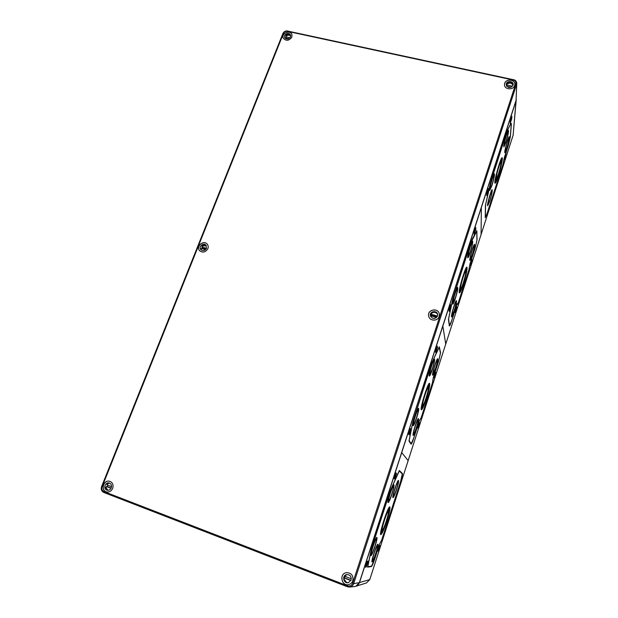 <?xml version="1.0" encoding="UTF-8"?>
<svg xmlns="http://www.w3.org/2000/svg" width="618" height="618" viewBox="0 0 618 618"><rect width="100%" height="100%" fill="white"/><g stroke="black" fill="none" stroke-linecap="round" stroke-linejoin="round"><path stroke-width="0.93" d="M445.732 344.118L481.09 234.508L481.345 207.563L359.475 582.581L355.844 586.266L366.459 582.952L369.773 579.591L445.732 344.118L442.851 326.01L445.732 344.118M456.872 304.697L458.239 303.013L468.846 270.166L469.95 264.203L475.064 248.366L477.05 239.861L476.818 230.723L472.206 239.112L470.692 243.021L452.785 298.942L448.452 319.328L449.332 325.91C449.688 326.119 450.445 324.489 451.596 321.028L456.833 304.674M475.775 227.517L474.153 232.499L474.176 234.431L475.79 229.471L475.775 227.517M450.707 304.713L449.016 309.912L449.201 311.402L450.877 306.234L450.707 304.713M471.843 258.965L470.306 263.716L470.352 265.361L471.874 260.641L471.843 258.965M456.563 306.265L454.987 311.14L455.126 312.53L456.687 307.687L456.563 306.265M456.455 306.752L455.234 312.051L456.424 306.698M471.727 259.46L470.468 264.875L471.696 259.406M450.592 305.23L450.738 306.513L449.317 310.893L449.162 309.633L450.561 305.168M475.651 228.05L475.667 229.703L474.3 233.898L475.621 227.988M463.423 283.979C466.304 274.577 467.471 268.977 466.93 267.169C465.462 265.871 457.567 293.002 459.444 292.886C460.194 292.708 461.522 289.742 463.423 283.979M463.4 283.5C465.926 275.249 466.945 270.336 466.474 268.753C465.184 267.625 458.262 291.402 459.916 291.302C460.565 291.155 461.731 288.552 463.4 283.5M463.376 283.137C465.64 275.752 466.559 271.356 466.134 269.942C464.975 268.938 458.788 290.197 460.263 290.12C460.843 289.989 461.885 287.664 463.376 283.137M463.353 282.658C465.261 276.424 466.034 272.716 465.671 271.534C464.697 270.692 459.483 288.598 460.727 288.544C461.213 288.428 462.094 286.474 463.353 282.658M454.269 311.063C456.061 305.207 456.779 301.746 456.432 300.672C455.489 299.861 450.437 317.003 451.634 316.957C452.129 316.833 453.002 314.863 454.269 311.063M454.222 310.622C455.667 305.91 456.246 303.121 455.968 302.264C455.203 301.615 451.14 315.396 452.106 315.365L454.222 310.622M472.33 255.172C474.16 249.154 474.918 245.555 474.585 244.365C473.674 243.577 468.792 260.557 469.95 260.495L472.33 255.172M472.314 254.639C473.797 249.796 474.4 246.899 474.137 245.949C473.396 245.315 469.471 258.973 470.406 258.927L472.314 254.639M455.443 298.208C457.305 292.136 458.046 288.536 457.668 287.401C456.671 286.551 451.495 304.195 452.762 304.156C453.272 304.041 454.168 302.063 455.443 298.208M455.404 297.745C456.903 292.847 457.498 289.95 457.196 289.039C456.385 288.359 452.229 302.55 453.241 302.526L455.404 297.745M470.321 252.283C472.222 246.072 472.986 242.349 472.631 241.113C471.65 240.294 466.629 257.806 467.857 257.752C468.32 257.667 469.147 255.844 470.321 252.283M470.306 251.735C471.835 246.729 472.453 243.731 472.167 242.743C471.38 242.086 467.339 256.169 468.32 256.138L470.306 251.735M470.692 243.168L452.886 298.741L448.583 318.934L449.51 325.578L451.58 320.927L456.856 304.581L458.232 302.905L468.838 270.043L469.943 264.071L475.064 248.227L476.934 240.224L476.787 231.117L470.646 243.152M457.614 304.388L457.196 303.685M408.15 460.626L401.715 452.592L408.15 460.626M419.39 420.719L421.167 417.868L432.445 382.936L433.311 377.629L438.749 360.788L440.572 352.708L439.29 346.845L431.797 362.781L412.778 422.187L409.008 441.013L411.024 444.133C411.488 444.211 412.407 442.202 413.774 438.108L419.352 420.696M437.25 346.165L435.52 351.488L435.79 352.731L437.505 347.44L437.25 346.165M410.476 428.622L408.668 434.176L409.116 434.91L410.908 429.386L410.476 428.622M435.396 371.812L433.766 376.864L434.029 377.884L435.651 372.863L435.396 371.812M419.143 422.133L417.467 427.316L417.838 428.05L419.498 422.89L419.143 422.133M419.043 422.588L419.344 423.23L417.938 427.594L417.629 426.976L419.012 422.534M435.288 372.283L435.505 373.172L434.137 377.42L433.913 376.555L435.265 372.229M410.367 429.108L410.738 429.757L409.224 434.431L408.846 433.805L410.337 429.039M410.738 429.757L410.352 429.008M410.908 429.386L410.491 429.247M437.135 346.675L437.351 347.749L435.899 352.229L435.675 351.171L437.104 346.613M426.32 398.842C429.062 389.966 430.143 384.79 429.556 383.33C428.011 381.947 419.437 409.858 421.43 409.78C422.38 409.448 424.002 405.802 426.32 398.842M426.219 398.564C428.629 390.769 429.58 386.235 429.062 384.96C427.702 383.755 420.186 408.204 421.94 408.15C422.766 407.865 424.195 404.666 426.219 398.564M426.15 398.355C428.305 391.379 429.155 387.316 428.691 386.18C427.471 385.107 420.75 406.976 422.318 406.93C423.06 406.675 424.334 403.817 426.15 398.355M426.049 398.069C427.872 392.183 428.583 388.761 428.197 387.803C427.162 386.907 421.507 405.331 422.82 405.3C423.446 405.091 424.52 402.681 426.049 398.069M416.408 428.189C418.123 422.666 418.788 419.475 418.417 418.61C417.428 417.753 411.905 435.466 413.179 435.443C413.805 435.211 414.879 432.793 416.408 428.189M416.293 427.965C417.675 423.515 418.208 420.943 417.907 420.255C417.111 419.568 412.67 433.813 413.689 433.797C414.191 433.612 415.064 431.665 416.293 427.965M435.636 368.707C437.389 363.013 438.085 359.691 437.722 358.726C436.748 357.892 431.48 375.273 432.716 375.242C433.272 375.064 434.245 372.886 435.636 368.707M435.559 368.374C436.972 363.786 437.529 361.113 437.235 360.34C436.447 359.676 432.214 373.651 433.21 373.627L435.559 368.374M416.532 418.309C418.309 412.592 418.996 409.27 418.587 408.359C417.536 407.463 411.874 425.678 413.218 425.663C413.867 425.439 414.972 422.99 416.532 418.309M416.416 418.054C417.845 413.45 418.394 410.777 418.069 410.043C417.22 409.332 412.67 423.979 413.743 423.971C414.269 423.793 415.157 421.824 416.416 418.054M432.399 369.34C434.207 363.477 434.917 360.047 434.524 359.043C433.481 358.17 428.042 376.107 429.355 376.084C429.943 375.914 430.962 373.658 432.399 369.34M432.314 368.992C433.774 364.272 434.338 361.507 434.021 360.711C433.179 360.008 428.807 374.438 429.858 374.423L432.314 368.992M431.82 362.874L412.894 421.932L409.155 440.611L411.202 443.77L413.743 438.054L419.367 420.657L421.144 417.807L432.422 382.859L433.288 377.552L438.734 360.703L440.449 353.094L439.251 347.246L431.773 362.859M408.961 440.819L410.87 443.624M378.208 550.653L377.683 550.661L379.189 545.988L379.715 545.995L378.208 550.653L377.552 550.924M379.715 545.995L379.545 545.57M378.123 551.071L377.498 551.094L379.282 545.563L379.9 545.578L378.123 551.071L377.714 550.924M394.887 478.61L394.423 478.224L395.983 473.411L396.439 473.828L394.5 478.85M396.022 473.125L396.439 473.828M396.617 473.427L394.786 479.081L394.238 478.626L396.084 472.94L396.617 473.427L396.192 473.28M366.335 566.582L365.701 566.683L367.331 561.646L367.965 561.569L366.335 566.582L365.578 566.899M367.965 561.569L367.81 561.152M366.242 567.023L365.493 567.154L367.424 561.198L368.166 561.113L366.242 567.023L365.81 566.86M386.304 521.044C384.442 526.621 383.121 529.595 382.341 529.974C380.966 529.997 387.247 510.63 388.305 511.58C388.707 512.345 388.034 515.505 386.304 521.044M386.482 521.098C384.272 527.702 382.704 531.241 381.785 531.689C380.14 531.719 387.602 508.738 388.853 509.881C389.325 510.792 388.537 514.531 386.482 521.098M386.621 521.136C384.149 528.521 382.395 532.469 381.36 532.979C379.529 533.017 387.872 507.316 389.263 508.606C389.788 509.626 388.907 513.797 386.621 521.136M386.791 521.183C383.979 529.603 381.978 534.114 380.796 534.701C378.703 534.748 388.235 505.408 389.811 506.899C390.406 508.066 389.402 512.832 386.791 521.183M396.408 489.495C395.049 493.573 394.083 495.729 393.527 495.984C392.476 495.991 397.158 481.383 397.969 482.094C398.27 482.712 397.753 485.176 396.408 489.495M396.563 489.61C394.871 494.67 393.681 497.359 392.978 497.668C391.681 497.691 397.498 479.522 398.502 480.418C398.88 481.183 398.231 484.249 396.563 489.61M375.86 553.056C374.361 557.544 373.295 559.947 372.669 560.271C371.603 560.287 376.555 545.223 377.374 545.949C377.675 546.505 377.173 548.877 375.86 553.056M376.061 553.048C374.199 558.618 372.87 561.607 372.09 562.017C370.769 562.032 376.926 543.307 377.938 544.226C378.309 544.914 377.683 547.849 376.061 553.048M391.766 494.122C390.344 498.363 389.332 500.611 388.737 500.874C387.625 500.874 392.484 485.763 393.349 486.513C393.681 487.146 393.148 489.688 391.766 494.122M391.936 494.23C390.174 499.498 388.915 502.287 388.174 502.619C386.791 502.619 392.832 483.84 393.905 484.775C394.315 485.57 393.658 488.722 391.936 494.23M374.771 546.559C373.233 551.148 372.136 553.604 371.48 553.929C370.352 553.929 375.443 538.44 376.316 539.197C376.64 539.777 376.13 542.233 374.771 546.559M374.979 546.567C373.063 552.26 371.704 555.312 370.885 555.721C369.479 555.729 375.821 536.463 376.895 537.421C377.304 538.147 376.663 541.19 374.979 546.567M371.526 548.568L390.282 490.808L399.267 471.001L402.272 473.929L400.742 481.005L381.646 540.155L379.413 544.327L374.639 559.105L371.588 566.119L367.772 566.752L371.48 548.552M399.298 470.592L390.236 490.777L371.472 548.568L367.548 567.131L371.449 566.551L371.271 566.173M371.449 566.551C372.136 566.011 373.21 563.523 374.693 559.097L379.46 544.327L381.692 540.155L400.773 481.036C402.094 476.81 402.642 474.3 402.411 473.519L399.437 470.599M513.118 135.218L516.038 100.804L481.345 207.563L481.09 234.508L513.118 135.218L516.231 99.691M516.038 100.804L516.215 99.9M504.072 158.896L508.274 145.554L510.391 136.702L511.403 123.785L511.009 123.245L507.154 130.73L491.758 178.146L485.439 205.184L485.238 217.675L487.077 213.697L503.114 163.994L504.01 158.919M511.905 116.23L510.391 120.912L510.198 123.438L511.712 118.787L511.905 116.23M488.39 188.66L486.806 193.534L486.752 195.682L488.328 190.838L488.39 188.66M506.142 152.754L504.551 159.421L506.142 152.754M506.018 153.264L504.674 158.911L505.995 153.21M488.266 189.201L486.876 195.149L488.235 189.139M511.774 116.787L510.329 122.889L511.75 116.717M498.332 175.929C500.874 168.181 503.067 157.822 502.148 157.783C500.773 156.57 493.334 183.422 495.08 183.237C495.675 183.16 496.756 180.719 498.332 175.929M498.371 175.273C500.997 166.582 502.117 161.275 501.716 159.359C500.51 158.301 493.991 181.823 495.52 181.677C496.038 181.615 496.988 179.475 498.371 175.273M498.394 174.786C500.75 166.999 501.746 162.256 501.391 160.541C500.31 159.599 494.477 180.634 495.845 180.51C496.308 180.448 497.158 178.54 498.394 174.786M498.432 174.129C500.418 167.555 501.26 163.554 500.959 162.117C500.047 161.321 495.134 179.042 496.285 178.95L498.432 174.129M489.85 200.958C491.719 194.778 492.507 191.039 492.206 189.734C491.318 188.969 486.582 205.864 487.695 205.786L489.85 200.958M489.865 200.34C491.38 195.365 492.013 192.352 491.766 191.31C491.055 190.692 487.247 204.28 488.135 204.226L489.865 200.34M506.853 148.343C508.761 142.016 509.58 138.138 509.309 136.709C508.459 135.96 503.832 152.824 504.906 152.731L506.853 148.343M506.899 147.648C508.436 142.549 509.101 139.421 508.877 138.278C508.197 137.675 504.473 151.24 505.331 151.171L506.899 147.648M491.951 185.516C493.898 179.104 494.709 175.203 494.385 173.812C493.45 173.017 488.606 190.437 489.78 190.359L491.951 185.516M491.982 184.859C493.55 179.691 494.199 176.547 493.936 175.435C493.187 174.794 489.286 188.807 490.228 188.753L491.982 184.859M505.933 142.364C507.911 135.813 508.753 131.796 508.452 130.298C507.556 129.517 502.797 146.922 503.933 146.837L505.933 142.364M505.987 141.63C507.579 136.354 508.259 133.117 508.011 131.92C507.285 131.294 503.461 145.292 504.373 145.23L505.987 141.63M507.139 130.923L490.352 183.33L485.563 204.813L485.4 217.343L487.077 213.55L503.129 163.832L504.442 157.281L508.29 145.377L510.283 137.049L511.287 124.141L510.916 123.631L507.092 130.908M207.849 248.683C208.475 246.937 208.243 245.4 207.154 244.071C203.43 239.537 195.497 246.644 199.684 250.769C202.882 252.986 205.601 252.291 207.849 248.683M439.159 316.501L439.344 314.122C438.463 307.339 426.992 309.464 428.66 316.084C429.479 321.182 437.791 321.522 439.159 316.501M112.685 488.359C113.681 484.666 112.561 482.279 109.324 481.206C103.036 479.792 100.471 491.271 106.937 491.998C109.533 492.183 111.449 490.97 112.685 488.359M352.816 580.704C353.481 575.458 351.325 572.77 346.358 572.647C338.803 573.767 341.615 586.853 348.946 584.52C350.831 583.925 352.121 582.658 352.816 580.704M291.851 37.134L291.935 34.484C290.375 29.54 281.09 33.21 283.144 37.961C285.964 41.275 288.869 40.997 291.851 37.134M514.647 85.516L514.833 84.573C515.536 78.725 504.605 78.563 504.52 84.396C503.948 89.54 513.264 90.583 514.647 85.516M287.903 31.116L513.573 79.745C515.613 80.309 516.679 81.537 516.764 83.422L516.069 100.386L359.352 582.62L353.65 583.678L352.6 583.361C351.596 585.648 349.935 586.482 347.617 585.856L103.832 491.549L103.824 492.469L347.44 586.783L349.587 587.077C351.565 586.783 352.917 585.648 353.65 583.678L516.594 84.388L515.783 83.77L352.6 583.361M347.617 585.856L347.432 586.783L349.587 587.077L354.686 586.521C356.957 586.181 358.517 584.883 359.352 582.62M507.146 83.994C509.595 82.58 511.534 82.943 512.963 85.075M506.451 85.84L507.193 83.299C509.757 81.777 511.696 82.202 513.002 84.558L512.948 85.485M506.837 86.412L510.962 87.316M506.513 84.905L512.515 86.211M506.729 86.281L511.14 87.246M504.52 84.442C504.659 78.664 515.466 78.826 514.833 84.62M513.04 85.253C510.082 88.467 507.795 88.204 506.173 84.488C506.242 80.541 513.628 80.657 513.164 84.604L513.04 85.253M285.949 35.38L288.83 34.438M286.211 36.076C287.81 34.956 289.301 34.909 290.684 35.929M286.095 38.308L285.91 35.28C287.795 34.029 289.379 34.129 290.661 35.597M285.13 38.301L288.498 38.834M285.64 36.864L289.958 37.798M286.157 38.216L288.66 38.764M283.168 38.007C281.198 33.287 290.344 29.664 291.951 34.531M290.491 36.918C288.467 39.544 286.497 39.73 284.589 37.474C283.206 34.26 289.479 31.773 290.545 35.118L290.491 36.918M431.658 313.241C433.867 311.812 435.79 312.082 437.444 314.068M430.769 315.821L431.596 312.932C434.307 311.325 436.323 311.905 437.652 314.662M430.507 316.215L430.514 315.744L436.571 317.521M431.016 314.214L437.482 316.107M431.163 314.917L437.212 316.694M428.668 316.107C427.038 309.51 438.44 307.401 439.344 314.145M437.498 316.061C434.925 319.398 432.546 319.297 430.375 315.752C429.278 311.287 436.996 309.857 437.614 314.423L437.498 316.061M202.38 246.173L206.281 245.593M200.835 249.255L201.244 249.332L201.252 248.405L205.531 249.657M201.198 249.989L200.719 248.768L201.244 249.332M202.171 248.675L202.588 247.849L201.808 247.007L202.465 246.265L201.947 245.701C203.422 244.597 204.844 244.527 206.219 245.485M201.298 250.066L201.097 249.286M201.808 247.007L206.443 248.366M202.588 247.849L206.165 248.899M199.707 250.8C195.597 246.675 203.446 239.637 207.177 244.095M206.458 248.32C204.929 250.769 203.083 251.232 200.92 249.726C198.1 246.93 203.453 242.132 205.979 245.184L206.458 248.32M348.567 582.589C346.165 582.844 344.62 581.739 343.925 579.267L344.172 578L350.877 580.58M351.31 578.765L344.751 576.246L346.814 574.547M346.598 582.48L344.056 579.236M350.978 580.356L344.605 577.907L345.06 576.362M344.605 577.907L344.172 578M348.961 584.512C341.646 586.822 338.842 573.774 346.366 572.639M351.101 580.024L348.428 582.627C343.508 584.126 341.623 575.389 346.667 574.57C350.074 574.624 351.549 576.439 351.101 580.024M111.541 486.66L106.914 484.883L107.625 484.064L107.03 483.809M107.47 484.002L109.394 483.052M107.741 490.298L105.485 487.424L106.234 487.548L106.281 486.466L111.031 488.297M107.625 484.064L106.875 483.933L109.347 483.029M107.795 490.298L106.087 487.517M111.14 488.096L107.393 486.652L107.903 485.261M107.393 486.652L106.281 486.466M106.976 492.005C100.564 491.233 103.106 479.854 109.363 481.213M111.271 487.795C110.429 489.572 109.123 490.391 107.362 490.259C102.997 489.757 104.72 482.009 108.977 482.944C111.178 483.67 111.943 485.285 111.271 487.795M411.155 443.724L410.746 443.585L411.024 444.133M369.773 579.591L359.475 582.581M101.661 486.613C100.865 489.325 101.584 491.271 103.801 492.461M282.866 33.743L283.43 33.449L102.094 486.806L101.684 486.567M102.094 486.806C101.429 489.016 102.009 490.592 103.832 491.549M516.069 100.386L516.764 83.422C516.663 81.452 515.597 80.193 513.558 79.637L513.365 80.054C515.366 80.68 516.169 81.916 515.783 83.77M513.365 80.054L287.47 31.348C285.616 31.132 284.272 31.827 283.43 33.449M347.432 586.783L103.824 492.469C101.514 491.264 100.773 489.294 101.607 486.567L282.866 33.581C283.894 31.572 285.539 30.707 287.795 30.993L287.47 31.348M466.459 268.753L465.817 268.575M459.916 291.302L459.274 291.124M465.663 271.526L465.099 271.372M460.727 288.544L460.163 288.382M455.96 302.264L455.451 302.117M452.106 315.365L451.603 315.219M474.122 245.941L473.635 245.809M470.406 258.927L469.919 258.795M457.181 289.031L456.648 288.884M453.241 302.526L452.708 302.372M472.152 242.743L471.634 242.604M468.32 256.138L467.803 255.991M429.054 384.952L428.374 384.744M421.94 408.15L421.267 407.934M428.197 387.803L427.594 387.617M422.82 405.3L422.233 405.107M417.907 420.255L417.374 420.078M413.689 433.797L413.164 433.62M437.227 360.34L436.71 360.178M433.21 373.627L432.693 373.465M418.069 410.043L417.505 409.865M413.743 423.971L413.179 423.793M434.014 360.703L433.457 360.533M429.858 374.423L429.309 374.253M410.8 443.631L411.202 443.77M381.731 529.75L382.341 529.974M387.695 511.364L388.305 511.58M380.657 532.724L381.36 532.979M388.567 508.351L389.263 508.606M392.986 495.79L393.527 495.984M397.428 481.901L397.969 482.094M372.121 560.07L372.669 560.271M376.825 545.748L377.374 545.949M388.158 500.665L388.737 500.874M392.778 486.312L393.349 486.513M370.893 553.713L371.48 553.929M375.736 538.989L376.316 539.197M501.692 159.359L501.098 159.212M495.52 181.677L494.933 181.537M500.943 162.109L500.418 161.986M496.285 178.95L495.767 178.826M491.75 191.302L491.279 191.186M488.135 204.226L487.672 204.102M508.869 138.27L508.413 138.169M505.331 151.171L504.883 151.062M493.921 175.427L493.427 175.311M490.228 188.753L489.734 188.629M507.996 131.912L507.517 131.804M504.373 145.23L503.894 145.114"/></g></svg>
